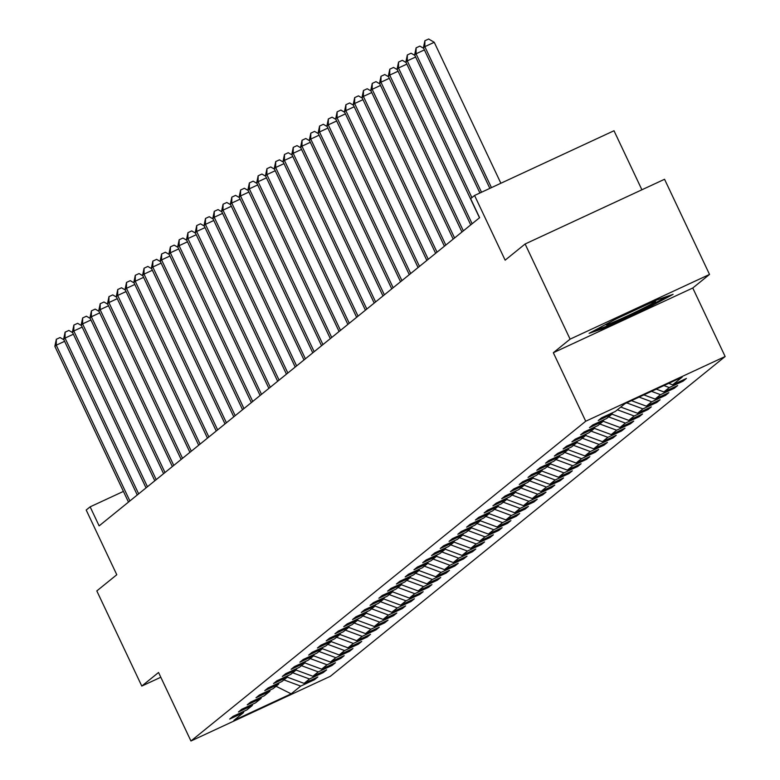 <?xml version="1.0" encoding="UTF-8"?>
<svg xmlns="http://www.w3.org/2000/svg" width="780" height="780" viewBox="0 0 780 780"><rect width="100%" height="100%" fill="white"/><g stroke="black" fill="none" stroke-linecap="round" stroke-linejoin="round"><path stroke-width="1.17" d="M641.901 189.784L613.996 130.748L474.562 195.468L470.623 198.656L479.622 217.688L99.128 525.876L90.139 506.844L86.2 510.032L116.785 574.743L96.817 590.918L141.794 686.068L160.807 677.245M709.527 274.433L664.55 179.273L525.115 243.994L570.092 339.144L553.332 352.726L585.721 421.239L725.146 356.519L692.767 288.005L709.527 274.433L570.092 339.144M585.721 421.239L190.944 741L330.369 676.279L725.146 356.519M291.154 693.839L300.709 686.098L314.467 679.712L317.84 676.981L304.093 683.368L309.494 678.99L323.242 672.604L326.615 669.874L312.868 676.26L318.269 671.882L332.017 665.496L335.39 662.766L321.643 669.152L327.044 664.774L340.792 658.388L344.165 655.658L330.418 662.044L335.819 657.667L349.567 651.28L352.95 648.55L339.193 654.937L344.594 650.559L358.342 644.173L361.725 641.443L347.968 647.819L353.369 643.451L367.117 637.065L370.5 634.335L356.743 640.712L362.144 636.343L375.892 629.957L379.275 627.227L365.518 633.604L370.919 629.236L384.667 622.85L388.05 620.12L374.293 626.496L379.694 622.128L393.452 615.742L396.825 613.012L383.068 619.388L388.469 615.02L402.226 608.634L405.6 605.904L391.843 612.28L397.244 607.913L411.002 601.526L414.375 598.796L400.618 605.173L406.019 600.805L419.776 594.418L423.15 591.688L409.393 598.065L414.794 593.697L428.552 587.311L431.925 584.581L418.168 590.957L423.569 586.589L437.327 580.203L440.7 577.473L426.943 583.85L432.344 579.481L446.101 573.095L449.475 570.365L435.718 576.742L441.119 572.374L454.877 565.987L458.25 563.258L444.493 569.634L449.894 565.266L463.651 558.88L467.025 556.15L453.268 562.526L458.669 558.158L472.427 551.772L475.8 549.042L462.043 555.418L467.444 551.05L481.202 544.664L484.575 541.925L470.818 548.311L476.219 543.943L489.976 537.557L493.35 534.817L479.593 541.203L484.994 536.835L498.752 530.449L502.125 527.709L488.368 534.095L493.769 529.727L507.526 523.341L510.9 520.601L497.143 526.987L502.544 522.62L516.301 516.233L519.675 513.493L505.918 519.88L511.319 515.512L525.076 509.125L528.45 506.386L514.693 512.772L520.094 508.404L533.851 502.018L537.225 499.278L523.468 505.664L528.869 501.296L542.626 494.91L546 492.17L532.252 498.556L537.644 494.188L551.401 487.802L554.775 485.062L541.027 491.449L546.419 487.081L560.176 480.694L563.55 477.955L549.803 484.341L555.194 479.973L568.951 473.587L572.325 470.847L558.577 477.233L563.969 472.865L577.726 466.479L581.1 463.739L567.352 470.125L572.754 465.757L586.501 459.371L589.875 456.631L576.127 463.018L581.529 458.65L595.276 452.264L598.65 449.524L584.902 455.91L590.304 451.542L604.051 445.156L607.425 442.416L593.678 448.802L599.079 444.424L612.826 438.048L616.21 435.308L602.452 441.694L607.854 437.317L621.601 430.94L624.985 428.2L611.227 434.587L616.629 430.209L630.376 423.832L633.76 421.093L620.002 427.479L625.404 423.101L639.151 416.725L642.535 413.985L628.777 420.371L634.179 415.994L647.926 409.617L651.31 406.877L637.553 413.264L642.954 408.886L656.701 402.509L660.085 399.769L646.327 406.156L651.729 401.778L665.486 395.401L668.86 392.662L655.102 399.048L660.504 394.67L674.261 388.294L677.635 385.554L663.877 391.94L669.279 387.562L683.036 381.186L686.41 378.446L672.652 384.832L682.217 377.091L624.936 403.669L615.371 411.421L601.624 417.807L598.24 420.537L611.998 414.151L606.596 418.529L592.849 424.915L589.466 427.645L603.223 421.258L597.821 425.636L584.074 432.023L580.691 434.752L594.448 428.366L589.046 432.744L575.289 439.13L571.916 441.86L585.673 435.474L580.271 439.852L566.514 446.238L563.14 448.968L576.898 442.582L571.496 446.959L557.739 453.346L554.365 456.076L568.123 449.69L562.721 454.067L548.964 460.453L545.591 463.183L559.348 456.797L553.946 461.175L540.189 467.561L536.816 470.291L550.573 463.905L545.171 468.283L531.414 474.669L528.041 477.399L541.798 471.013L536.396 475.39L522.639 481.777L519.265 484.507L533.023 478.12L527.621 482.498L513.864 488.885L510.491 491.615L524.248 485.228L518.846 489.606L505.089 495.992L501.716 498.722L515.473 492.336L510.071 496.714L496.314 503.1L492.94 505.83L506.698 499.444L501.296 503.822L487.539 510.208L484.165 512.938L497.923 506.551L492.521 510.929L478.764 517.316L475.39 520.045L489.148 513.659L483.746 518.037L469.989 524.423L466.615 527.153L480.373 520.777L474.971 525.145L461.214 531.531L457.84 534.261L471.598 527.885L466.196 532.252L452.439 538.639L449.065 541.369L462.823 534.992L457.421 539.36L443.664 545.746L440.29 548.476L454.048 542.1L448.646 546.468L434.889 552.854L431.515 555.584L445.273 549.208L439.871 553.576L426.114 559.962L422.74 562.692L436.488 556.316L431.096 560.683L417.339 567.07L413.965 569.8L427.713 563.423L422.321 567.791L408.564 574.178L405.19 576.908L418.938 570.531L413.546 574.899L399.789 581.285L396.415 584.015L410.163 577.639L404.771 582.007L391.014 588.393L387.64 591.123L401.388 584.746L395.986 589.115L382.239 595.501L378.865 598.231L392.613 591.854L387.212 596.222L373.464 602.608L370.09 605.338L383.838 598.962L378.436 603.33L364.689 609.716L361.315 612.446L375.063 606.07L369.661 610.438L355.914 616.824L352.531 619.554L366.288 613.178L360.886 617.545L347.139 623.932L343.756 626.672L357.513 620.285L352.111 624.653L338.364 631.039L334.981 633.779L348.738 627.393L343.337 631.761L329.589 638.147L326.206 640.887L339.963 634.501L334.561 638.869L320.814 645.255L317.431 647.995L331.188 641.608L325.786 645.976L312.029 652.363L308.656 655.102L322.413 648.716L317.011 653.084L303.254 659.471L299.881 662.21L313.638 655.824L308.236 660.192L294.479 666.578L291.106 669.318L304.863 662.932L299.462 667.3L285.704 673.686L282.331 676.426L296.088 670.039L290.686 674.408L276.929 680.794L273.556 683.533L287.313 677.147L281.911 681.515L268.154 687.901L264.781 690.641L278.538 684.255L273.136 688.623L259.379 695.009L256.006 697.749L269.763 691.363L264.361 695.731L250.604 702.117L247.231 704.857L260.988 698.471L255.586 702.838L241.829 709.225L238.456 711.965L252.213 705.578L246.811 709.946L233.054 716.332L229.681 719.072L243.438 712.686L233.873 720.428L291.154 693.839L276.052 686.264M612.495 412.756L611.998 414.151M669.279 387.562L663.907 385.583M663.877 391.94L656.273 389.132M603.72 419.864L603.223 421.258M660.504 394.67L651.495 391.345M655.102 399.048L643.851 394.894M594.945 426.972L594.448 428.366M651.729 401.778L639.083 397.108M646.327 406.156L631.439 400.657M586.17 434.08L585.673 435.474M642.954 408.886L626.662 402.87M637.553 413.264L620.753 407.062M577.395 441.188L576.898 442.582M634.179 415.994L617.38 409.793M628.777 420.371L611.978 414.17M568.62 448.295L568.123 449.69M625.404 423.101L608.605 416.9M620.002 427.479L603.203 421.278M559.845 455.403L559.348 456.797M616.629 430.209L599.83 424.008M611.227 434.587L594.428 428.386M551.07 462.511L550.573 463.905M607.854 437.317L591.055 431.116M602.452 441.694L585.653 435.494M542.295 469.619L541.798 471.013M599.079 444.424L582.28 438.223M593.678 448.802L576.878 442.601M533.52 476.726L533.023 478.12M590.304 451.542L573.505 445.331M584.902 455.91L568.103 449.709M524.745 483.834L524.248 485.228M581.529 458.65L564.73 452.439M576.127 463.018L559.328 456.817M515.97 490.942L515.473 492.336M572.754 465.757L555.955 459.547M567.352 470.125L550.553 463.924M507.195 498.049L506.698 499.444M563.969 472.865L547.18 466.654M558.577 477.233L541.778 471.032M498.41 505.157L497.923 506.551M555.194 479.973L538.405 473.762M549.803 484.341L533.003 478.14M489.635 512.265L489.148 513.659M546.419 487.081L529.63 480.87M541.027 491.449L524.228 485.248M480.86 519.373L480.373 520.777M537.644 494.188L520.855 487.978M532.252 498.556L515.453 492.356M472.085 526.481L471.598 527.885M528.869 501.296L512.08 495.085M523.468 505.664L506.678 499.463M463.31 533.588L462.823 534.992M520.094 508.404L503.305 502.193M514.693 512.772L497.903 506.571M454.535 540.696L454.048 542.1M511.319 515.512L494.53 509.301M505.918 519.88L489.128 513.679M445.76 547.804L445.273 549.208M502.544 522.62L485.755 516.409M497.143 526.987L480.353 520.786M436.985 554.911L436.488 556.316M493.769 529.727L476.98 523.517M488.368 534.095L471.578 527.894M428.21 562.019L427.713 563.423M484.994 536.835L468.205 530.624M479.593 541.203L462.803 535.002M419.435 569.127L418.938 570.531M476.219 543.943L459.43 537.732M470.818 548.311L454.028 542.11M410.66 576.235L410.163 577.639M467.444 551.05L450.655 544.84M462.043 555.418L445.253 549.217M401.885 583.342L401.388 584.746M458.669 558.158L441.88 551.947M453.268 562.526L436.478 556.325M393.11 590.45L392.613 591.854M449.894 565.266L433.105 559.055M444.493 569.634L427.703 563.433M384.335 597.558L383.838 598.962M441.119 572.374L424.33 566.163M435.718 576.742L418.928 570.541M375.56 604.666L375.063 606.07M432.344 579.481L415.555 573.271M426.943 583.85L410.153 577.649M366.785 611.774L366.288 613.178M423.569 586.589L406.77 580.379M418.168 590.957L401.378 584.756M358.01 618.881L357.513 620.285M414.794 593.697L397.995 587.486M409.393 598.065L392.603 591.864M349.235 625.989L348.738 627.393M406.019 600.805L389.22 594.594M400.618 605.173L383.828 598.972M340.46 633.097L339.963 634.501M397.244 607.913L380.445 601.702M391.843 612.28L375.053 606.079M331.685 640.204L331.188 641.608M388.469 615.02L371.67 608.809M383.068 619.388L366.269 613.187M322.91 647.312L322.413 648.716M379.694 622.128L362.895 615.917M374.293 626.496L357.494 620.295M314.135 654.42L313.638 655.824M370.919 629.236L354.12 623.025M365.518 633.604L348.719 627.403M305.36 661.528L304.863 662.932M362.144 636.343L345.345 630.133M356.743 640.712L339.944 634.51M296.585 668.645L296.088 670.039M353.369 643.451L336.57 637.24M347.968 647.819L331.168 641.618M287.81 675.753L287.313 677.147M344.594 650.559L327.795 644.358M339.193 654.937L322.394 648.726M279.035 682.861L278.538 684.255M335.819 657.667L319.02 651.466M330.418 662.044L313.619 655.834M270.26 689.968L269.763 691.363M327.044 664.774L310.245 658.573M321.643 669.152L304.844 662.942M261.485 697.076L260.988 698.471M318.269 671.882L301.47 665.681M312.868 676.26L296.069 670.049M252.71 704.184L252.213 705.578M309.494 678.99L292.695 672.789M304.093 683.368L287.293 677.157M243.935 711.292L243.438 712.686M300.709 686.098L283.92 679.897M474.562 195.468L505.148 260.169L525.115 243.994M190.944 741L158.554 672.487L141.794 686.068M123.425 491.4L90.139 506.844M672.652 384.832L668.684 383.37M314.467 679.712L314.018 678.756M323.242 672.604L322.793 671.648M332.017 665.496L331.568 664.541M340.792 658.388L340.343 657.433M349.567 651.28L349.118 650.325M358.342 644.173L357.893 643.217M367.117 637.065L366.668 636.109M375.892 629.957L375.443 629.002M384.667 622.85L384.218 621.894M393.452 615.742L392.993 614.786M402.226 608.634L401.768 607.678M411.002 601.526L410.543 600.571M419.776 594.418L419.318 593.463M428.552 587.311L428.093 586.355M437.327 580.203L436.868 579.248M446.101 573.095L445.643 572.14M454.877 565.987L454.418 565.032M463.651 558.88L463.193 557.924M472.427 551.772L471.968 550.817M481.202 544.664L480.743 543.709M489.976 537.557L489.518 536.601M498.752 530.449L498.303 529.493M507.526 523.341L507.078 522.385M516.301 516.233L515.853 515.278M525.076 509.125L524.628 508.17M533.851 502.018L533.403 501.062M542.626 494.91L542.178 493.954M551.401 487.802L550.953 486.847M560.176 480.694L559.728 479.739M568.951 473.587L568.503 472.631M577.726 466.479L577.278 465.523M586.501 459.371L586.053 458.416M595.276 452.264L594.828 451.308M604.051 445.156L603.603 444.2M612.826 438.048L612.378 437.092M621.601 430.94L621.153 429.975M630.376 423.832L629.928 422.867M639.151 416.725L638.703 415.76M647.926 409.617L647.478 408.652M656.701 402.509L656.253 401.544M665.486 395.401L665.028 394.436M674.261 388.294L673.803 387.328M683.036 381.186L682.578 380.221M553.332 352.726L692.767 288.005M615.527 319.195L589.105 333.343L604.666 327.99L646.659 308.5L673.082 294.362L657.511 299.705L615.527 319.195M646.259 307.671L646.659 308.5M604.246 327.093L604.666 327.99M64.613 341.318L56.258 345.199L129.889 500.965M54.853 346.34L56.326 339.281L56.258 345.199L54.853 346.34L128.486 502.106M56.326 339.281L60.089 337.535L63.882 339.768M617.292 318.377A27.388 1.131 154.7 0 0 606.236 324.46A27.388 1.131 154.7 0 0 606.001 324.694A27.388 1.131 154.7 0 0 628.261 315.5A27.388 1.131 154.7 0 0 655.229 301.724A27.388 1.131 154.7 0 0 655.395 301.343A27.388 1.131 154.7 0 0 649.662 303.352M667.621 296.234L645.811 307.905L605.134 326.791L594.545 330.427M73.388 334.21L65.032 338.091L138.665 493.857M63.629 339.232L65.101 332.173L65.032 338.091L63.629 339.232L137.261 494.998M65.101 332.173L68.864 330.427L72.657 332.66M82.163 327.103L73.808 330.983L147.44 486.749M72.404 332.124L73.876 325.065L73.808 330.983L72.404 332.124L146.035 487.89M73.876 325.065L77.639 323.32L81.432 325.552M90.938 319.995L82.582 323.875L156.214 479.642M81.178 325.016L82.651 317.957L82.582 323.875L81.178 325.016L154.81 480.782M82.651 317.957L86.414 316.212L90.207 318.445M99.713 312.887L91.358 316.768L164.989 472.534M89.954 317.909L91.426 310.849L91.358 316.768L89.954 317.909L163.585 473.674M91.426 310.849L95.199 309.104L98.982 311.337M108.488 305.779L100.133 309.66L173.764 465.426M98.728 310.801L100.201 303.742L100.133 309.66L98.728 310.801L172.361 466.567M100.201 303.742L103.974 301.987L107.757 304.229M117.263 298.672L108.907 302.552L182.54 458.318M107.504 303.693L108.976 296.634L108.907 302.552L107.504 303.693L181.136 459.459M108.976 296.634L112.749 294.879L116.532 297.122M126.048 291.564L117.683 295.444L191.314 451.21M116.279 296.585L117.751 289.526L117.683 295.444L116.279 296.585L189.91 452.351M117.751 289.526L121.524 287.771L125.307 290.014M134.823 284.456L126.457 288.337L200.089 444.103M125.053 289.477L126.526 282.418L126.457 288.337L125.053 289.477L198.685 445.244M126.526 282.418L130.299 280.663L134.082 282.906M143.598 277.349L135.232 281.229L208.864 436.995M133.828 282.37L135.301 275.311L135.232 281.229L133.828 282.37L207.46 438.136M135.301 275.311L139.074 273.556L142.857 275.798M152.373 270.241L144.017 274.121L217.639 429.887M142.603 275.262L144.076 268.203L144.017 274.121L142.603 275.262L216.236 431.028M144.076 268.203L147.849 266.448L151.632 268.69M161.148 263.133L152.792 267.014L226.415 422.779M151.378 268.154L152.851 261.095L152.792 267.014L151.378 268.154L225.011 423.92M152.851 261.095L156.624 259.34L160.407 261.583M169.923 256.025L161.567 259.906L235.189 415.672M160.153 261.046L161.626 253.987L161.567 259.906L160.153 261.046L233.785 416.812M161.626 253.987L165.399 252.232L169.182 254.465M178.698 248.918L170.342 252.798L243.964 408.564M168.928 253.939L170.401 246.88L170.342 252.798L168.928 253.939L242.56 409.705M170.401 246.88L174.174 245.125L177.957 247.357M187.473 241.81L179.117 245.69L252.74 401.456M177.703 246.831L179.176 239.772L179.117 245.69L177.703 246.831L251.335 402.597M179.176 239.772L182.949 238.017L186.732 240.25M196.248 234.702L187.892 238.582L261.514 394.348M186.478 239.723L187.951 232.664L187.892 238.582L186.478 239.723L260.11 395.489M187.951 232.664L191.724 230.909L195.507 233.142M205.023 227.594L196.667 231.475L270.299 387.241M195.253 232.615L196.726 225.556L196.667 231.475L195.253 232.615L268.885 388.381M196.726 225.556L200.499 223.801L204.282 226.034M213.798 220.486L205.442 224.367L279.074 380.133M204.028 225.508L205.501 218.449L205.442 224.367L204.028 225.508L277.66 381.274M205.501 218.449L209.274 216.694L213.057 218.926M222.573 213.379L214.217 217.259L287.849 373.025M212.813 218.4L214.276 211.341L214.217 217.259L212.813 218.4L286.435 374.166M214.276 211.341L218.049 209.586L221.842 211.819M231.348 206.271L222.992 210.151L296.624 365.918M221.588 211.292L223.06 204.233L222.992 210.151L221.588 211.292L295.21 367.048M223.06 204.233L226.824 202.478L230.617 204.711M240.123 199.163L231.767 203.044L305.399 358.81M230.363 204.184L231.835 197.125L231.767 203.044L230.363 204.184L303.985 359.941M231.835 197.125L235.599 195.37L239.392 197.603M248.898 192.055L240.542 195.936L314.174 351.702M239.138 197.067L240.611 190.018L240.542 195.936L239.138 197.067L312.76 352.833M240.611 190.018L244.374 188.263L248.167 190.495M257.673 184.948L249.317 188.828L322.949 344.594M247.913 189.959L249.386 182.91L249.317 188.828L247.913 189.959L321.535 345.725M249.386 182.91L253.149 181.155L256.942 183.388M266.448 177.84L258.092 181.72L331.724 337.486M256.688 182.851L258.16 175.802L258.092 181.72L256.688 182.851L330.32 338.618M258.16 175.802L261.924 174.047L265.717 176.28M275.223 170.732L266.867 174.613L340.499 330.379M265.463 175.744L266.935 168.695L266.867 174.613L265.463 175.744L339.095 331.51M266.935 168.695L270.699 166.939L274.492 169.172M283.998 163.624L275.642 167.505L349.274 323.271M274.238 168.636L275.71 161.587L275.642 167.505L274.238 168.636L347.87 324.402M275.71 161.587L279.474 159.832L283.267 162.064M292.773 156.517L284.417 160.397L358.049 316.163M283.013 161.528L284.485 154.479L284.417 160.397L283.013 161.528L356.645 317.294M284.485 154.479L288.249 152.724L292.042 154.957M301.548 149.409L293.192 153.29L366.824 309.055M291.788 154.421L293.26 147.371L293.192 153.29L291.788 154.421L365.42 310.186M293.26 147.371L297.024 145.616L300.817 147.849M310.323 142.301L301.967 146.182L375.599 301.948M300.563 147.313L302.035 140.264L301.967 146.182L300.563 147.313L374.195 303.079M302.035 140.264L305.799 138.508L309.592 140.741M319.098 135.194L310.742 139.074L384.374 294.84M309.338 140.205L310.81 133.156L310.742 139.074L309.338 140.205L382.97 295.971M310.81 133.156L314.574 131.401L318.367 133.633M327.873 128.086L319.517 131.966L393.149 287.732M318.113 133.097L319.585 126.048L319.517 131.966L318.113 133.097L391.745 288.863M319.585 126.048L323.349 124.293L327.142 126.526M336.648 120.978L328.292 124.858L401.924 280.625M326.888 125.989L328.36 118.94L328.292 124.858L326.888 125.989L400.52 281.755M328.36 118.94L332.124 117.185L335.917 119.418M345.423 113.87L337.067 117.751L410.699 273.507M335.663 118.882L337.135 111.832L337.067 117.751L335.663 118.882L409.295 274.648M337.135 111.832L340.899 110.078L344.692 112.31M354.198 106.763L345.842 110.643L419.474 266.399M344.438 111.774L345.91 104.725L345.842 110.643L344.438 111.774L418.07 267.54M345.91 104.725L349.674 102.97L353.467 105.203M362.973 99.655L354.617 103.526L428.249 259.291M353.213 104.666L354.685 97.617L354.617 103.526L353.213 104.666L426.845 260.432M354.685 97.617L358.459 95.862L362.242 98.095M371.748 92.547L363.392 96.418L437.024 252.184M361.988 97.558L363.46 90.499L363.392 96.418L361.988 97.558L435.62 253.325M363.46 90.499L367.234 88.754L371.017 90.987M380.523 85.439L372.167 89.31L445.799 245.076M370.763 90.451L372.235 83.392L372.167 89.31L370.763 90.451L444.395 246.217M372.235 83.392L376.009 81.646L379.792 83.879M389.308 78.332L380.942 82.202L454.574 237.968M379.538 83.343L381.01 76.284L380.942 82.202L379.538 83.343L453.17 239.109M381.01 76.284L384.784 74.539L388.567 76.771M398.083 71.224L389.717 75.094L463.349 230.861M388.313 76.235L389.785 69.176L389.717 75.094L388.313 76.235L461.945 232.001M389.785 69.176L393.559 67.431L397.342 69.664M406.858 64.116L398.492 67.987L472.124 223.753M397.088 69.127L398.56 62.068L398.492 67.987L397.088 69.127L470.72 224.893M398.56 62.068L402.334 60.323L406.117 62.556M415.633 57.008L407.267 60.879L471.91 197.623M405.863 62.02L407.335 54.961L407.267 60.879L405.863 62.02L479.495 217.786M407.335 54.961L411.109 53.215L414.892 55.448M424.408 49.901L416.052 53.771L481.504 192.241M414.638 54.912L416.11 47.853L416.052 53.771L414.638 54.912L479.905 192.982M416.11 47.853L419.884 46.108L423.667 48.34M500.877 183.251L434.245 42.296L424.827 46.663L491.449 187.629M423.413 47.804L424.885 40.745L424.827 46.663L423.413 47.804L489.86 188.37M424.885 40.745L428.659 39L434.245 42.296"/></g></svg>
